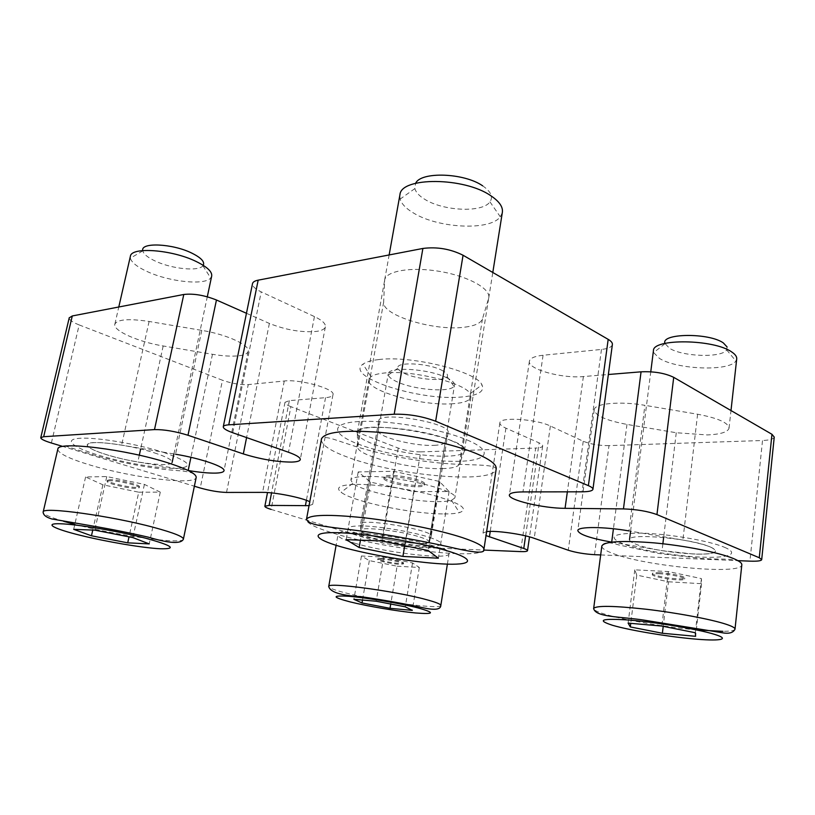 <?xml version="1.0" encoding="UTF-8"?>
<svg xmlns="http://www.w3.org/2000/svg" width="815" height="815" viewBox="0 0 815 815"><rect width="100%" height="100%" fill="white"/><g stroke="black" fill="none" stroke-linecap="round" stroke-linejoin="round"><path stroke-width="0.61" stroke-dasharray="4.08 3.06" d="M442.514 513.919C410.587 513.735 352.905 501.592 341.128 492.291C335.006 487.431 340.13 484.793 356.491 484.375C376.724 484.151 411.993 489.326 436.219 496.131C461.229 503.68 468.982 509.171 459.477 512.594C455.697 513.582 450.043 514.031 442.514 513.919M366.006 476.439C356.634 476.643 351.581 477.855 350.868 480.086L352.814 483.366C362.206 491.394 410.791 501.755 437.431 501.622C443.706 501.653 448.393 501.215 451.49 500.308L454.862 497.934C459.568 490.834 397.007 475.42 366.006 476.439M378.669 359.578C371.182 360.424 365.935 361.962 362.94 364.183C344.195 376.988 419.735 401.123 461.351 397.027C478.089 395.601 484.956 391.516 481.94 384.772C476.561 371.446 411.137 355.177 378.669 359.578M453.334 403.7C422.17 406.502 364.967 390.477 368.879 379.423L371.029 376.632C373.586 374.869 377.987 373.667 384.242 373.036C411.249 369.725 465.202 382.948 470.163 393.767L470.938 397.058C469.817 400.695 463.949 402.905 453.334 403.7M611.698 542.138L662.055 550.655L693.697 554.047C707.074 554.495 714.317 553.507 715.417 551.093C714.714 547.548 703.865 543.86 682.889 540.039L628.976 530.922L644.909 405.33C620.174 400.97 594.563 403.435 594.247 409.68C595.011 415.548 605.922 420.459 626.969 424.411L676.256 432.745L707.349 434.945C720.562 434.324 727.785 432.093 729.028 428.242C728.559 422.791 718.076 418.126 697.599 414.234L644.909 405.33M417.973 543.411C424.656 543.646 428.313 543.177 428.965 541.995L431.237 536.158C434.966 530.3 360.087 517.505 360.576 524.096L360.78 530.463C359.965 534.334 398.036 542.871 417.973 543.411M434.13 445.336C440.772 445.051 444.481 443.951 445.235 442.046L448.046 432.724C452.315 423.219 378.904 410.597 378.731 420.805L378.292 430.717C377.07 436.85 414.275 446.447 434.13 445.336M239.131 355.758C244.469 355.055 247.475 353.618 248.147 351.438C250.623 345.489 227.028 334.466 201.794 330.381L149.104 321.467C128.953 318.451 117.543 319.327 114.884 324.075C112.409 330.544 138.397 341.984 163.183 345.968L212.46 354.301C223.218 356.084 232.112 356.562 239.131 355.758M442.178 468.615C452.233 468.37 457.928 466.934 459.253 464.305L464.407 451.021C471.61 437.37 357.591 417.606 357.306 432.48L357.734 447.129C356.858 455.85 412.309 469.674 442.178 468.615M465.182 327.1C475.155 325.776 480.911 323.025 482.46 318.859L488.735 298.025C491.048 289.06 469.022 276.499 440.66 271.578C412.329 266.536 386.442 270.692 384.69 279.769L383.651 302.141C381.899 315.599 435.526 331.573 465.182 327.1M246.456 313.286L269.368 323.433C285.841 329.994 301.54 332.652 316.475 331.399C321.731 330.646 324.686 329.138 325.358 326.876C325.919 323.769 322.271 320.336 314.437 316.577L261.207 291.882C255.248 289.05 252.344 286.35 252.477 283.783M51.376 443.003L79.167 324.93L222.464 380.238L200.246 487.991M61.879 446.172L194.367 486.219M420.693 451.887C412.991 451.877 405.503 450.613 398.24 448.087L290.904 406.654L271.12 509.406L381.99 542.912L404.841 546.784L420.693 451.887L535.679 448.056L520.561 551.602M404.841 546.784L483.804 550.064M594.543 554.679L608.999 445.622L762.514 440.507L749.922 561.148M600.675 554.934L737.921 560.649M201.794 330.381L175.541 454.23L121.629 445.112C101.04 441.883 89.599 441.74 87.317 444.674C85.371 448.749 112.511 457.836 137.817 461.983L188.173 470.5M309.017 505.657L312.685 504.342L309.751 501.714M486.616 531.625L483 533.041L486.015 535.587M774.24 437.064C773.598 439.041 769.696 440.192 762.514 440.507M608.999 445.622C599.096 445.642 590.508 444.185 583.234 441.261L550.38 426.021C536.178 418.93 499.656 416.73 499.89 422.812C499.656 424.483 501.663 426.265 505.921 428.181L539.133 442.891C541.629 444.012 542.81 445.051 542.668 445.988C542.301 447.19 539.968 447.883 535.679 448.056M290.904 406.654C286.798 405.035 284.822 403.588 284.995 402.315L289.345 400.634L325.542 397.669C330.014 397.282 332.5 396.304 332.968 394.745C335.862 389.142 300.226 378.955 284.262 381.012L248.229 384.599C240.394 384.975 231.806 383.519 222.464 380.238M79.167 324.93C72.504 322.282 69.194 319.918 69.224 317.84M612.371 344.633C611.678 347.119 608.041 348.718 601.47 349.431L543.075 355.248C534.752 356.175 530.198 358.121 529.424 361.076C526.877 368.961 561.545 378.731 583.387 376.55L608.357 374.503M109.77 480.728L107.173 481.329C105.828 483.214 128.373 488.654 136.421 488.419L139.182 487.818C140.72 485.985 117.757 480.422 109.77 480.728M109.994 479.689L107.397 480.29C106.052 482.195 128.597 487.635 136.645 487.401L139.406 486.789C140.944 484.945 117.981 479.373 109.994 479.689M203.241 265.333L202.915 265.782C198.748 271.599 172.342 269.021 155.726 261.269C147.973 257.703 143.654 254.219 142.778 250.837L142.737 250.582M211.655 276.224L210.667 278.007C204.901 285.474 170.06 281.98 147.902 271.874C137.531 267.218 131.694 262.664 130.38 258.223L130.329 256.531M154.32 452.834C166.545 456.828 172.485 460.017 172.138 462.4C171.527 467.484 132.499 462.849 106.816 454.79C93.684 450.685 87.174 447.313 87.317 444.674C87.317 439.489 128.801 444.45 154.32 452.834M138.733 492.189L160.28 492.138L144.408 484.395L106.765 476.571L85.606 476.969L102.904 484.813L138.733 492.189L129.025 536.851M102.904 484.813L92.757 530.066M85.606 476.969L73.686 529.343M106.765 476.571L94.785 530.147M144.408 484.395L132.886 537.605M160.28 492.138L149.247 543.9M659.956 573.78C655.158 573.556 652.591 573.811 652.275 574.544C651.48 576.093 666.425 579.302 676.695 579.801C681.625 580.046 684.264 579.801 684.631 579.058C685.517 577.519 670.225 574.239 659.956 573.78M660.089 572.721C655.28 572.507 652.723 572.762 652.408 573.495C651.613 575.054 666.548 578.263 676.817 578.762C681.748 579.007 684.386 578.752 684.753 577.998C685.639 576.46 670.348 573.169 660.089 572.721M727.092 346.976L726.654 349.869C722.182 358.131 682.175 356.736 669.298 348.127L664.938 343.421M736.699 359.058L735.874 360.994C729.496 371.66 676.715 369.552 659.457 358.406L653.63 352.61L653.406 350.908M709.845 546.794C713.757 548.424 715.621 549.86 715.417 551.093C715.458 557.776 655.922 552.438 636.169 544.318C631.554 542.545 629.333 540.966 629.526 539.571C628.1 532.888 690.702 538.277 709.845 546.794M668.494 581.788L701.542 583.683L701.42 578.609L668.31 571.549L634.773 569.848L636.76 575.105L668.494 581.788L663.206 626.327M636.76 575.105L630.749 623.353M634.773 569.848L628.12 623.118M668.31 571.549L661.831 626.052M701.42 578.609L695.317 632.735M701.542 583.683L695.613 636.311M381.583 559.182L377.722 559.559C376.917 560.72 391.771 563.97 399.401 564.316L403.394 563.939C404.291 562.798 389.183 559.487 381.583 559.182M381.726 558.316L377.865 558.703C377.06 559.874 391.913 563.134 399.544 563.471L403.537 563.084C404.434 561.932 389.336 558.621 381.726 558.316M441.292 370.01C446.447 372.516 448.403 374.747 447.15 376.713C444.307 381.695 417.382 379.607 404.607 373.535C400.623 371.711 398.392 369.949 397.924 368.227C395.173 361.636 426.917 362.818 441.292 370.01M446.284 377.549C452.131 380.33 454.872 382.897 454.495 385.24L453.975 386.32C449.972 392.738 414.387 389.865 397.333 381.94C391.995 379.566 388.989 377.253 388.297 375.012L388.256 373.83C388.276 366.261 428.344 368.665 446.284 377.549M420.031 537.075C426.194 539.061 429.179 540.681 428.996 541.914C429.006 545.968 389.876 541.517 370.693 535.414C363.969 533.336 360.668 531.625 360.801 530.27C360.169 526.164 401.092 530.779 420.031 537.075M397.088 566.201L419.328 567.474L412.533 562.961L383.702 557.114L361.442 555.993L369.327 560.618L397.088 566.201L390.742 604.027M369.327 560.618L362.502 600.044M361.442 555.993L353.883 599.3M383.702 557.114L376.184 601.236M412.533 562.961L405.289 606.829M419.328 567.474L412.298 610.364M390.049 476.765C386.259 476.846 384.201 477.346 383.875 478.262C382.327 481.237 405.595 487.003 417.789 486.738C421.763 486.698 423.943 486.198 424.299 485.231C426.062 482.327 402.203 476.378 390.049 476.765M390.283 475.43C386.493 475.512 384.436 476.011 384.11 476.938C382.551 479.933 405.809 485.709 418.003 485.424C421.987 485.373 424.157 484.874 424.523 483.906C426.286 480.982 402.427 475.023 390.283 475.43M482.643 185.82C490.925 191.545 493.37 196.904 489.958 201.876C482.602 212.949 443.126 211.136 424.615 199.217C419.104 195.824 415.854 192.289 414.866 188.591L415.63 183.273M502.305 212.684L500.298 216.8C490.06 231.032 438.144 228.383 413.388 212.939C406.002 208.538 401.571 203.923 400.114 199.094L399.829 195.366M451.235 440.609C460.607 444.562 464.998 448.026 464.407 451.021C463.266 460.852 402.427 455.738 372.73 443.849C361.941 439.672 356.807 435.882 357.306 432.48C356.98 422.628 422.221 427.946 451.235 440.609M413.745 491.588L449.106 491.516L439.428 481.461L393.665 471.274L358.203 471.926L370.611 482.144L413.745 491.588L404.698 545.704M370.611 482.144L360.444 540.172M358.203 471.926L346.171 539.632M393.665 471.274L381.715 540.966M439.428 481.461L428.191 550.553M449.106 491.516L438.389 558.183M697.599 414.234L682.889 540.039M445.235 442.046L428.965 541.995M482.46 318.859L459.253 464.305M314.437 316.577L288.49 452.254M398.24 448.087L381.99 542.912M226.529 492.433L248.229 384.599M284.262 381.012L262.593 492.372M325.542 397.669L306.409 500.308M289.345 400.634L271.538 492.902M525.604 535.873L539.133 442.891M505.921 428.181L490.233 531.4M550.38 426.021L534.222 538.318M583.234 441.261L568.259 550.237M583.387 376.55L567.352 491.832M543.075 355.248L522.965 491.914M601.47 349.431L582.053 491.812M232.713 432.724L261.207 291.882M269.368 323.433L246.588 437.584M488.613 298.504L464.305 451.337M384.537 280.9L357.225 433.223M383.651 302.141L357.734 447.129M149.104 321.467L121.629 445.112M163.183 345.968L140.649 449.034M139.294 455.208L137.817 461.983M212.46 354.301L190.934 457.307M378.292 430.717L360.78 530.463M378.69 421.131L360.556 524.3M448.016 432.857L431.206 536.25M676.256 432.745L663.634 537.493M662.88 543.768L662.055 550.655M626.969 424.411L613.43 528.762M183.416 539.051L183.375 539.255C182.672 544.603 119.825 535.985 77.068 524.972L74.807 524.391M163.754 452.447C190.221 461.789 194.571 467.107 176.804 468.391C159.241 468.849 123.819 462.859 98.401 455.137C72.769 447.425 62.704 439.295 79.972 438.276C96.842 437.115 137.704 444.032 163.754 452.447M57.794 449.299C58.466 453.527 69.418 458.825 90.638 465.202C132.55 477.865 194.948 485.455 196.16 477.6C194.653 469.634 178.169 471.64 159.536 468.727C138.397 465.946 117.36 461.626 96.415 455.779L68.45 447.028C63.876 445.296 60.341 445.948 57.865 448.994M63.682 521.335C50.662 517.474 43.796 514.489 43.093 512.36M735.028 629.037L735.008 629.2C734.539 630.566 730.505 631.279 722.905 631.34M696.591 629.924C665.509 627.112 624.534 620.113 605.413 614.327C597.945 612.096 594.023 610.241 593.626 608.764M724.474 547.283C740.448 553.935 728.264 558.295 701.532 557.144C674.983 556.085 639.561 550.094 623.118 543.88C606.768 536.83 612.625 533.234 640.692 533.112C668.066 533.733 708.918 540.64 724.474 547.283M601.816 546.203C601.877 548.373 605.688 550.828 613.257 553.589C645.694 566.242 741.192 575.309 741.803 564.958C739.113 556.502 720.216 560.363 698.873 558.163L658.815 553.487L618.84 544.97C609.131 541.812 603.467 542.138 601.857 545.938M440.834 605.392L440.823 605.494C440.874 609.773 377.681 601.287 345.825 592.994C334.843 590.192 329.138 588.053 328.71 586.576M429.719 537.401C446.426 543.452 445.326 546.325 426.408 546.04C408.427 545.327 379.087 540.355 361.87 535.119C343.91 529.18 343.808 526.093 361.585 525.869C379.596 526.276 412.584 531.849 429.719 537.401M354.606 543.147C385.943 552.753 448.77 560.109 449.024 553.854C449.34 551.989 444.613 549.504 434.853 546.386C404.138 536.301 336.554 528.507 337.97 534.905C337.818 537.044 343.36 539.785 354.606 543.147M483.916 549.32L483.845 549.748C482.042 560.17 384.069 548.862 334.119 533.428C315.334 527.774 306.124 523.067 306.491 519.298M467.087 439.957C493.961 451.184 487.737 460.73 458.906 461.3C430.381 462.013 385.75 454.464 359.048 444.409C332.011 434.395 329.27 423.321 358.335 421.569C387.003 419.644 440.65 428.71 467.087 439.957M321.283 439.621C321.518 444.98 330.37 450.868 347.842 457.266C396.538 475.736 493.635 484.436 496.152 469.175C495.225 463.48 468.605 465.823 441.027 463.144C409.497 459.966 380.646 454.291 354.464 446.121L335.026 439.713C327.65 437.309 323.178 436.871 321.619 438.399M352.814 483.366L341.128 492.291M371.029 376.632L362.94 364.183M729.028 428.242L730.994 410.546M248.147 351.438L224.003 470.673M325.358 326.876L300.307 459.477M368.879 379.423L350.868 480.086M470.938 397.058L454.862 497.934M332.968 394.745L312.685 504.342M499.89 422.812L483 533.041M529.424 361.076L509.416 494.848M542.668 445.988L529.516 536.871M284.995 402.315L267.514 492.555M384.69 279.769L389.142 254.942M488.735 298.025L492.8 272.475M114.884 324.075L118.786 307M378.731 420.805L360.576 524.096M448.046 432.724L431.237 536.158M594.247 409.68L577.794 530.524M470.163 393.767L481.94 384.772M451.49 500.308L459.477 512.594M107.397 480.29L107.173 481.329M202.915 265.782L210.667 278.007M173.921 453.955L207.295 296.792M142.778 250.837L130.38 258.223M139.406 486.789L139.182 487.818M652.408 573.495L652.275 574.544M726.654 349.869L735.874 360.994M630.586 531.197L650.767 371.803M665.009 343.696L653.63 352.61M684.753 577.998L684.631 579.058M447.384 564.133L449.024 553.854C446.019 544.624 430.829 548.923 413.551 545.693C393.859 543.228 375.96 539.836 359.833 535.526C349.421 533.193 341.373 528.252 337.97 534.905L336.106 545.317M377.865 558.703L377.722 559.559M447.15 376.713L453.975 386.32M428.996 541.914L454.495 385.24M360.801 530.27L388.256 373.83M397.924 368.227L388.297 375.012M403.537 563.084L403.394 563.939M384.11 476.938L383.875 478.262M489.958 201.876L500.298 216.8M414.866 188.591L400.114 199.094M424.523 483.906L424.299 485.231"/><path stroke-width="1.22" d="M190.934 457.307L188.173 470.5C199.155 472.333 208.161 473.209 215.191 473.118C220.529 472.995 223.453 472.252 223.962 470.866C226.03 467.148 201.356 458.478 175.541 454.23M187.99 435.261C175.357 431.349 164.192 429.464 154.493 429.597L183.793 294.48C193.461 293.359 204.351 295.203 216.454 300.002L187.99 435.261L243.328 453.914C260.484 459.242 276.57 461.962 291.587 462.085C296.864 461.911 299.757 461.117 300.277 459.68C300.623 457.684 296.691 455.208 288.49 452.254L232.713 432.724C226.203 430.391 223.066 428.374 223.29 426.683C223.636 425.674 225.46 425.053 228.76 424.829L394.195 414.214L422.883 248.453L258.172 280.166L228.76 424.829M154.493 429.597L43.674 436.708L40.77 437.655C40.699 439.01 44.234 440.793 51.376 443.003L61.879 446.172M194.367 486.219L200.246 487.991C209.903 490.701 218.665 492.189 226.529 492.433L262.593 492.372C274.706 492.168 301.805 497.558 309.751 501.714M483.804 550.064L520.561 551.602C524.891 551.755 527.203 551.46 527.519 550.706C527.6 550.115 526.358 549.371 523.77 548.485L525.604 535.873M737.921 560.649L749.922 561.148C757.206 561.413 761.129 560.914 761.699 559.681L759.274 557.745L656.951 514.581C647.843 511.27 636.678 509.375 623.455 508.906L641.059 371.823C654.068 371.273 664.959 373.107 673.72 377.345L656.951 514.581M759.274 557.745L771.958 434.293L673.72 377.345M486.616 531.625C495.489 530.32 522.843 534.141 534.222 538.318L568.259 550.237C575.767 552.58 584.528 554.068 594.543 554.679L600.675 554.934M567.352 491.832L565.06 508.336C542.994 508.377 507.287 499.829 509.416 494.848C510.047 492.973 514.56 491.995 522.965 491.914L582.053 491.812C588.715 491.761 592.332 490.946 592.923 489.367C593.106 488.267 591.598 487.034 588.389 485.659L435.648 421.223C422.272 416.241 408.458 413.908 394.195 414.214M588.389 485.659L608.184 339.366L463.063 255.248L435.648 421.223M183.793 294.48L72.29 315.955L43.674 436.708M628.976 530.922C603.65 526.531 577.794 526.5 577.794 530.524C578.864 534.375 590.172 538.246 611.698 542.138L613.43 528.762M565.06 508.336L623.455 508.906M271.538 492.902L269.123 505.412L309.017 505.657M269.123 505.412L264.865 506.227C264.783 507.042 266.872 508.102 271.12 509.406M486.015 535.587L523.77 548.485M771.958 434.293L774.24 437.064L761.699 559.599M69.224 317.84L72.29 315.955M216.454 300.002L246.456 313.286M252.477 283.783L252.538 283.508C252.986 281.939 254.871 280.829 258.172 280.166M422.883 248.453C436.962 246.66 450.359 248.921 463.063 255.248M608.184 339.366C611.25 341.169 612.646 342.932 612.371 344.633L592.943 489.214M608.357 374.503L641.059 371.823M142.737 250.582C140.506 242.116 172.423 243.553 191.566 252.996C201.061 257.672 204.952 261.788 203.241 265.333M130.329 256.531L130.41 256.165C131.459 246.65 171.843 249.655 195.692 261.269C207.132 266.8 212.45 271.782 211.655 276.224L207.295 296.792M127.721 542.841L149.247 543.9L132.886 537.605L94.785 530.147L73.686 529.343L91.474 535.791L127.721 542.841L129.025 536.851M92.757 530.066L91.474 535.791M664.938 343.421C660.721 333.243 708.938 332.54 723.363 342.942L727.092 346.976M653.406 350.908L653.447 350.603C652.825 338.429 713.716 339.03 731.646 351.917C735.334 354.352 737.015 356.726 736.699 359.058L730.994 410.546M662.381 633.265L695.613 636.311L695.317 632.735L661.831 626.052L628.12 623.118L630.311 626.929L662.381 633.265L663.206 626.327M630.749 623.353L630.311 626.929M390.018 608.316L412.298 610.364L405.289 606.829L376.184 601.236L353.883 599.3L362.003 602.957L390.018 608.316L390.742 604.027M362.502 600.044L362.003 602.957M399.829 195.366L399.961 194.591C401.184 176.824 464.224 177.059 490.844 195.753C499.463 201.529 503.283 207.173 502.305 212.684L492.8 272.475M402.905 556.431L438.389 558.183L428.191 550.553L381.715 540.966L346.171 539.632L359.15 547.527L402.905 556.431L404.698 545.704M415.63 183.273C420.815 171.374 464.102 172.79 482.643 185.82M360.444 540.172L359.15 547.527M306.409 500.308L305.391 505.779M490.233 531.4L489.397 536.891M246.588 437.584L243.328 453.914M140.649 449.034L139.294 455.208M663.634 537.493L662.88 543.768M80.278 535.302C106.388 541.751 142.299 547.823 159.832 548.75C177.497 549.198 172.688 545.663 145.396 538.155C118.583 531.237 77.058 524.208 60.29 523.76C43.114 523.199 53.963 528.854 80.278 535.302M154.096 527.499C174.003 532.908 183.762 536.82 183.375 539.255C180.93 544.114 169.265 543.422 148.391 537.187C130.685 533.091 111.675 529.292 91.362 525.787L51.834 518.982C46.058 517.27 43.164 514.937 43.134 511.983C42.125 506.36 111.645 515.926 154.096 527.499M183.416 539.051L196.16 477.6C196.782 474.035 187.358 469.104 167.88 462.818C126.376 449.34 57.478 440.895 57.865 448.994L57.794 449.299M74.807 524.391L63.682 521.335M43.093 512.36L57.865 448.994M612.727 625.36C629.587 630.24 665.509 636.311 692.281 638.807C719.258 641.374 731.35 639.602 714.949 634.488C698.964 629.404 657.44 622.375 629.842 620.093C601.602 618.208 595.897 619.96 612.727 625.36M726.155 624.259C732.308 626.297 735.252 627.947 735.008 629.2C733.133 632.939 728.61 634.08 721.448 632.603L643.819 620.103C620.48 616.497 595.429 617.373 593.636 608.448C596.152 605.453 613.675 605.718 646.193 609.243C676.695 612.798 711.189 619.298 726.155 624.259M722.905 631.34L696.591 629.924M735.028 629.037L741.803 564.958C742.108 563.104 739.256 560.934 733.225 558.438C718.555 552.387 684.519 545.653 654.292 542.892C622.039 540.345 604.557 541.364 601.857 545.938L601.816 546.203M593.626 608.764L601.857 545.938M350.175 601.908C367.759 606.258 397.455 611.27 415.497 612.951C434.446 614.439 435.363 612.788 418.227 607.98C400.695 603.457 367.27 597.803 349.217 596.315C331.461 595.215 331.776 597.079 350.175 601.908M426.255 599.606C436.188 602.275 441.047 604.241 440.823 605.494C440.681 609.783 434.151 610.394 421.233 607.348C403.466 603.538 383.508 600.003 361.34 596.712C340.904 595.561 330.034 592.128 328.73 586.423C326.927 581.961 394.98 590.997 426.255 599.606M328.71 586.576L336.106 545.317M340.772 546.712C368.38 554.699 413.816 562.381 442.514 563.929C471.528 565.579 477.233 560.19 449.381 551.48C421.956 542.77 367.147 533.499 338.388 532.704C309.221 531.777 312.838 538.735 340.772 546.712M462.482 537.645C477.458 542.678 484.589 546.712 483.845 549.748C484.721 553.253 475.644 552.886 456.634 548.638C430.34 542.474 386.015 533.998 352.396 529.933C319.327 525.879 309.14 524.84 306.491 519.298C309.557 514.611 329.015 514.133 364.855 517.871C398.892 521.773 439.458 530.045 462.482 537.645M483.916 549.32L496.152 469.175C497.089 464.723 490.284 459.436 475.705 453.323C453.303 444.124 413.49 435.342 379.841 432.347C344.358 429.739 324.89 431.94 321.405 438.959L321.283 439.621M529.516 536.871L527.519 550.655M267.514 492.555L264.865 506.227M40.77 437.655L69.265 317.687M252.538 283.508L223.29 426.683M172.138 462.4L173.921 453.955M118.786 307L130.41 256.165M629.526 539.571L630.586 531.197M650.767 371.803L653.447 350.603M440.834 605.392L447.384 564.133M306.491 519.298L321.619 438.399M389.142 254.942L399.961 194.591"/></g></svg>
